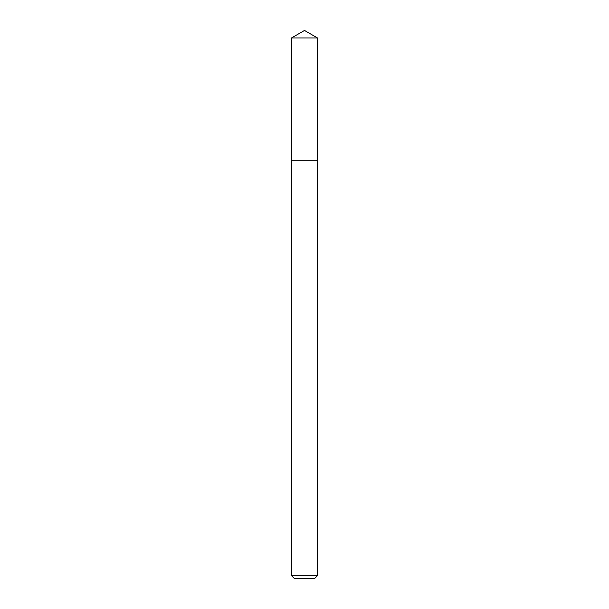 <?xml version="1.0" encoding="UTF-8"?>
<svg xmlns="http://www.w3.org/2000/svg" width="609" height="609" viewBox="0 0 609 609"><rect width="100%" height="100%" fill="white"/><g stroke="black" fill="none" stroke-linecap="round" stroke-linejoin="round"><path stroke-width="0.91" d="M291.521 575.665L317.479 575.665L314.594 578.55L294.406 578.55L291.521 575.665L291.521 160.266L317.479 160.266L317.479 37.948L291.521 37.948L304.5 30.45L317.479 37.948M291.521 37.948L291.521 160.266L317.479 160.266L317.479 575.665"/></g></svg>

